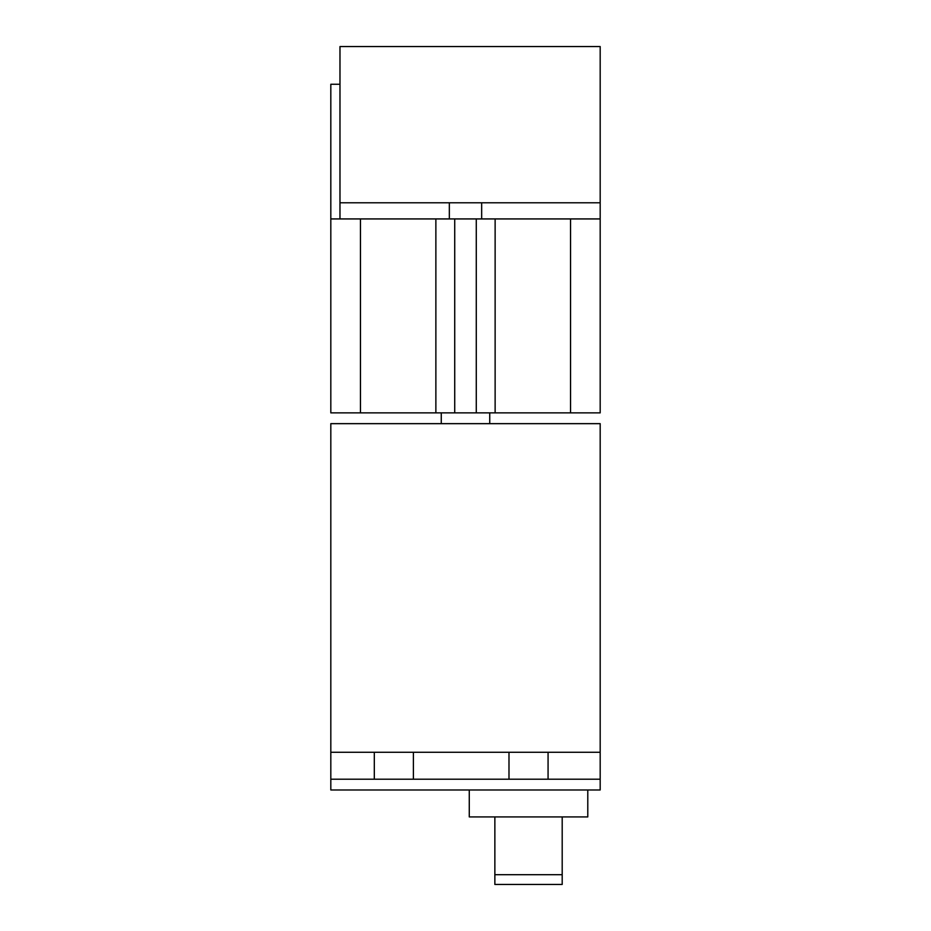 <?xml version="1.0" encoding="UTF-8"?>
<svg xmlns="http://www.w3.org/2000/svg" width="931" height="931" viewBox="0 0 931 931"><rect width="100%" height="100%" fill="white"/><g stroke="black" fill="none" stroke-linecap="round" stroke-linejoin="round"><path stroke-width="1.4" d="M600.181 202.783L339.978 202.783L339.978 46.55L600.181 46.55L600.181 218.936L570.552 218.936L570.552 412.875L600.181 412.875L600.181 218.936M330.819 423.652L330.819 752.271L600.181 752.271L600.181 423.652L330.819 423.652M330.819 752.271L330.819 789.977L600.181 789.977L600.181 752.271M469.271 789.977L469.271 816.918L587.787 816.918L587.787 789.977M413.399 752.271L413.399 779.2L600.181 779.2M508.989 752.271L508.989 779.2M548.068 752.271L548.068 779.2M374.309 752.271L374.309 779.2L413.399 779.2M330.819 779.2L374.309 779.2M562.196 874.698L494.861 874.698L494.861 884.45L562.196 884.45L562.196 816.918M494.861 874.698L494.861 816.918M339.978 84.256L330.819 84.256L330.819 218.936L360.448 218.936L360.448 412.875L570.552 412.875M339.978 202.783L339.978 218.936M330.819 218.936L330.819 412.875L360.448 412.875M360.448 218.936L570.552 218.936M476.276 218.936L476.276 412.875M495.129 218.936L495.129 412.875M435.871 412.875L435.871 218.936M454.724 412.875L454.724 218.936M481.664 202.783L481.664 218.936M489.741 412.875L489.741 423.652M441.259 412.875L441.259 423.652M449.336 202.783L449.336 218.936"/></g></svg>
